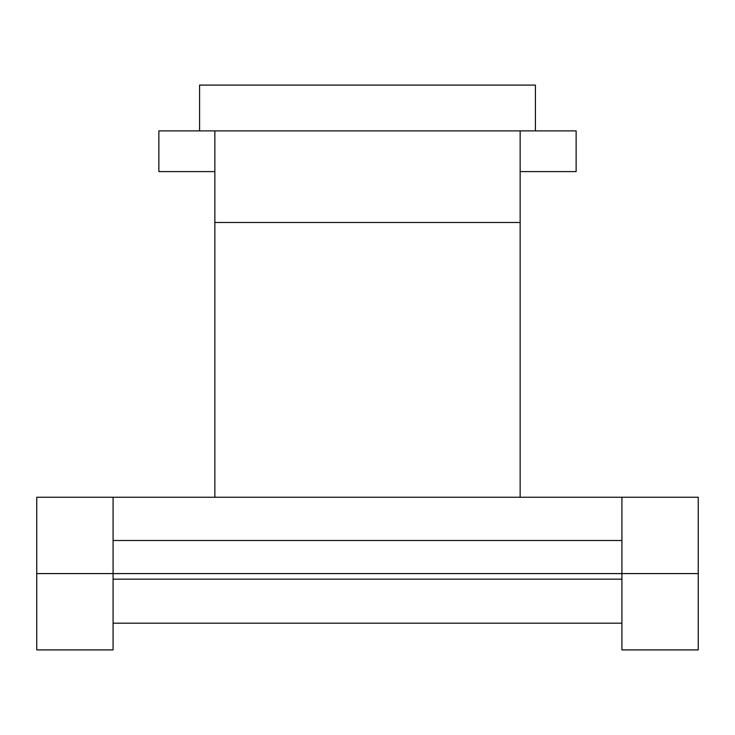 <?xml version="1.0" encoding="UTF-8"?>
<svg xmlns="http://www.w3.org/2000/svg" width="735" height="735" viewBox="0 0 735 735"><rect width="100%" height="100%" fill="white"/><g stroke="black" fill="none" stroke-linecap="round" stroke-linejoin="round"><path stroke-width="1.1" d="M36.75 573.585L36.75 649.905L36.75 573.585L113.08 573.585L36.75 573.585L36.75 497.255L36.75 649.905L113.08 649.905L113.08 573.585L621.92 573.585L621.92 649.905L698.25 649.905L698.25 573.585L113.08 573.585L113.08 497.255L621.92 497.255L621.92 573.585L698.25 573.585L698.25 649.905L698.25 497.255L698.25 573.585L698.25 497.255L36.75 497.255L36.75 573.585M621.92 623.179L113.08 623.179L621.92 623.179M113.08 540.51L621.92 540.51M621.92 579.162L113.08 579.162L621.92 579.162M214.85 171.595L158.87 171.595L214.85 171.595L214.85 222.475L520.15 222.475L520.15 130.885L158.87 130.885L158.87 171.595L158.87 130.885L214.85 130.885L214.85 222.475L520.15 222.475L520.15 497.255L520.15 171.595L576.13 171.595L520.15 171.595L520.15 130.885L214.85 130.885L214.85 171.595M576.13 130.885L520.15 130.885L576.13 130.885L576.13 171.595L576.13 130.885M214.85 497.255L214.85 222.475L214.85 497.255M199.58 85.095L199.58 130.885L199.58 85.095L535.42 85.095L535.42 130.885L535.42 85.095L199.58 85.095M621.92 649.51L621.92 497.255L113.08 497.255L113.08 649.51"/></g></svg>
